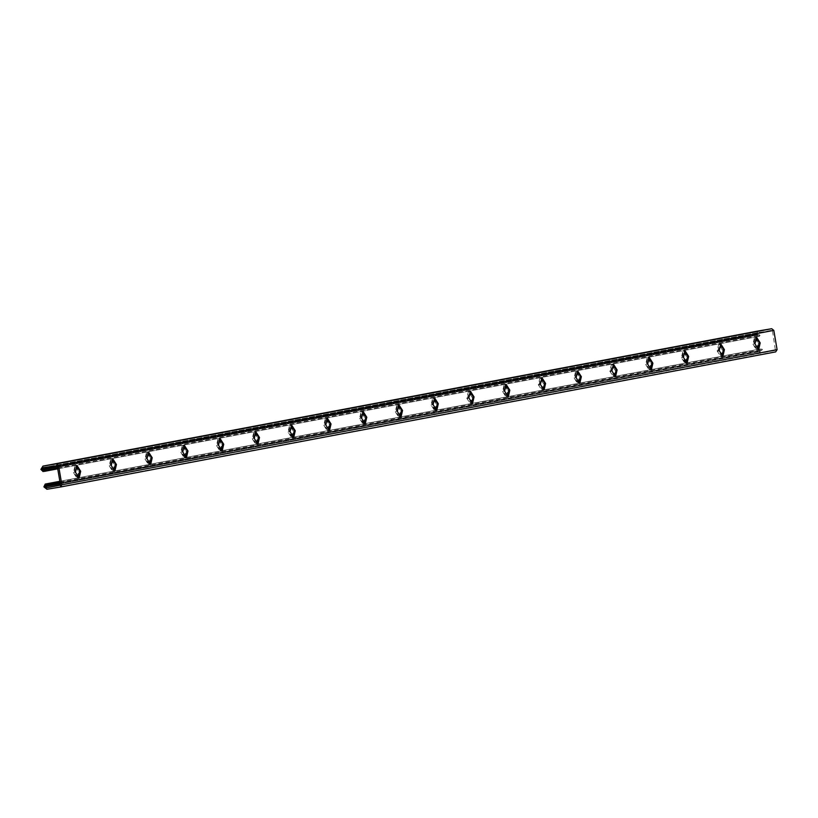 <?xml version="1.0" encoding="UTF-8"?>
<svg xmlns="http://www.w3.org/2000/svg" width="818" height="818" viewBox="0 0 818 818"><rect width="100%" height="100%" fill="white"/><g stroke="black" fill="none" stroke-linecap="round" stroke-linejoin="round"><path stroke-width="0.61" stroke-dasharray="4.09 3.07" d="M758.266 349.634L754.288 344L756.2 337.261M722.509 356.392L718.521 350.758L720.443 344.02M400.636 417.2L396.648 411.566L398.57 404.828M329.112 430.718L325.124 425.074L327.036 418.346M257.588 444.225L253.6 438.591L255.513 431.853M579.768 383.427L579.134 383.53L575.453 377.783L577.375 371.045M507.917 396.934L503.929 391.301L505.841 384.562M686.435 363.253L682.764 357.507L684.676 350.779M221.514 451.096L217.844 445.35L219.756 438.612M149.991 464.604L146.31 458.857L148.232 452.119M79.09 478.009L78.467 478.121L74.786 472.375L76.708 465.636M114.53 471.26L110.553 465.616L112.465 458.878M185.747 457.845L182.077 452.109L183.989 445.37M650.985 369.91L646.997 364.266L648.909 357.527M472.15 403.693L468.172 398.049L470.084 391.321M543.673 390.176L539.696 384.542L541.608 377.804M615.197 376.669L611.22 371.024L613.132 364.286M293.038 437.579L289.368 431.832L291.28 425.094M364.562 424.061L360.891 418.325L362.803 411.587M436.086 410.554L432.415 404.808L434.327 398.069M757.959 349.746L758.613 349.634L757.959 349.746M758.245 330.983L756.149 334.245L758.347 336.464L760.096 335.4L757.611 334.582L758.501 332.476L772.448 330.605L775.413 350.39L761.947 352.65L760.403 350.942L762.478 349.368L760.474 348.928L59.857 481.301L760.474 348.928L759.145 351.74L762.202 354.143L775.668 351.893M397.517 404.951L401.188 410.697L399.644 417.425L395.973 411.679L397.538 404.951L396.832 405.063L395.288 411.791L398.969 417.538L400.513 410.81L396.832 405.063M469.031 391.444L468.377 391.546L466.812 398.284L470.483 404.02L472.027 397.292L468.356 391.556L469.031 391.444L472.702 397.18L471.168 403.908L470.462 404.031L471.168 403.908L467.487 398.172L469.031 391.444M540.555 377.926L539.9 378.039L538.336 384.767L542.007 390.513L543.551 383.785L539.88 378.039L540.555 377.926L544.226 383.673L542.692 390.401L541.986 390.513L542.692 390.401L539.011 384.654L540.555 377.926M612.079 364.409L611.424 364.521L609.86 371.26L613.531 376.996L615.075 370.268L611.404 364.531L612.079 364.409L615.76 370.155L614.216 376.883L613.51 377.006L614.216 376.883L610.535 371.137L612.079 364.409M685.76 363.366L682.079 357.63L683.623 350.891L687.294 356.638L685.76 363.366L685.055 363.489L686.619 356.75L682.948 351.014L681.404 357.742L685.075 363.478M647.866 357.65L651.537 363.396L649.993 370.125L646.322 364.378L647.887 357.65L647.202 357.763L645.637 364.491L649.318 370.237L650.852 363.509L647.181 357.763M649.993 370.125L649.318 370.237M576.322 371.167L579.993 376.914L578.449 383.642L574.778 377.896L576.322 371.167L575.637 371.28L574.093 378.008L577.774 383.754L579.308 377.026L575.637 371.28L576.342 371.167M504.798 384.685L508.469 390.421L506.925 397.159L503.254 391.413L504.798 384.685L504.113 384.797L502.569 391.525L506.25 397.272L507.784 390.544L504.113 384.797L504.818 384.675M435.411 410.667L431.74 404.92L433.274 398.192L436.955 403.939L435.411 410.667L434.706 410.779L436.27 404.051L432.599 398.305L431.055 405.033L434.726 410.779M363.887 424.174L360.206 418.438L361.781 411.699L365.421 417.446L363.887 424.174L363.182 424.297L364.746 417.569L361.075 411.822L359.531 418.55L363.202 424.297M75.655 465.759L79.326 471.505L77.782 478.233L74.111 472.487L75.655 465.759L74.97 465.871L73.426 472.599L77.107 478.346L78.64 471.618L74.97 465.871L75.675 465.759M147.179 452.242L150.849 457.988L149.285 464.726L145.635 458.97L147.179 452.242L146.494 452.364L144.96 459.092L148.631 464.829L150.175 458.1L146.494 452.364M218.703 438.734L222.373 444.481L220.809 451.209L217.159 445.462L218.723 438.724L218.017 438.847L216.484 445.575L220.154 451.321L221.698 444.593L218.017 438.847M292.363 437.691L288.682 431.945L290.226 425.217L293.897 430.963L292.363 437.691L291.658 437.814L293.222 431.076L289.552 425.329L288.008 432.057L291.678 437.804M325.993 418.458L329.664 424.205L328.1 430.943L324.449 425.196L326.014 418.458L325.329 418.571L323.764 425.309L327.445 431.045L328.979 424.317L325.308 418.581M254.459 431.976L258.14 437.722L256.576 444.45L252.926 438.704L254.49 431.976L253.805 432.088L252.241 438.816L255.922 444.563L257.455 437.834L253.784 432.088M182.935 445.493L186.616 451.229L185.052 457.968L181.402 452.221L182.966 445.483L182.281 445.595L180.717 452.334L184.387 458.08L185.931 451.342L182.261 445.606M111.412 459L115.093 464.747L113.549 471.475L109.868 465.728L111.442 459L110.757 459.113L109.193 465.841L112.864 471.587L114.408 464.859L110.737 459.113M113.549 471.475L112.864 471.587M719.39 344.143L718.705 344.255L717.161 350.983L720.842 356.73L722.386 350.002L718.705 344.255L719.39 344.143L723.061 349.879L721.517 356.617L720.811 356.73L721.517 356.617L717.846 350.871L719.39 344.143M755.147 337.384L758.828 343.131L757.253 349.859L753.613 344.112L755.147 337.384L754.472 337.497L752.928 344.225L756.599 349.971L758.143 343.243L754.472 337.497L755.178 337.384M60.184 483.233L760.73 350.431L45.471 485.555M761.947 350.227L60.113 482.824L761.926 350.227L762.478 349.368L59.99 482.088M759.554 336.259L57.73 468.847L759.544 336.259L760.096 335.4L57.597 468.121M43.242 467.61L758.501 332.476L43.221 467.61M60.491 485.013L775.413 350.39M432.62 398.305L433.305 398.192M361.096 411.812L361.781 411.699M289.572 425.329L290.247 425.217M185.052 457.968L184.387 458.08M683.644 350.891L682.948 351.014M256.576 444.45L255.922 444.563M328.1 430.943L327.445 431.045M399.624 417.425L398.969 417.538M754.963 343.887L754.288 344M719.206 350.646L718.521 350.758M397.333 411.454L396.648 411.566M325.809 424.961L325.124 425.074M254.286 438.479L253.6 438.591M576.138 377.671L575.453 377.783M508.234 396.934L507.61 397.037M504.614 391.188L503.929 391.301M683.439 357.394L682.764 357.507M218.518 445.237L217.844 445.35M146.995 458.745L146.31 458.857M75.471 472.262L74.786 472.375M111.228 465.503L110.553 465.616M182.762 451.986L182.077 452.109M647.682 364.153L646.997 364.266M468.847 397.937L468.172 398.049M540.371 384.429L539.696 384.542M611.895 370.912L611.22 371.024M290.042 431.72L289.368 431.832M361.566 418.213L360.891 418.325M433.1 404.695L432.415 404.808M59.857 481.321L761.67 348.734M57.188 465.728L772.448 330.605M43.098 471.587L758.347 336.464M60.276 483.806L760.505 351.515M60.491 485.166L761.947 352.65M45.481 485.555L760.73 350.431M43.794 486.301L759.043 351.167M43.896 486.874L759.145 351.74M46.953 489.276L762.202 354.143M40.9 469.368L756.149 334.245M41.002 469.941L756.251 334.807M758.092 334.961L57.465 467.334L759.288 334.766M57.393 466.873L757.611 334.582M57.291 466.301L757.509 334.01M56.708 465.35L771.967 330.227M431.74 404.92L431.055 405.033M436.955 403.939L436.27 404.051M360.206 418.438L359.531 418.55M365.421 417.446L364.746 417.569M288.682 431.945L288.008 432.057M293.897 430.963L293.222 431.076M610.535 371.137L609.86 371.26M615.76 370.155L615.075 370.268M539.011 384.654L538.336 384.767M544.226 383.673L543.551 383.785M467.487 398.172L466.812 398.284M472.702 397.18L472.027 397.292M646.322 364.378L645.637 364.491M651.537 363.396L650.852 363.509M181.402 452.221L180.717 452.334M186.616 451.229L185.931 451.342M109.868 465.728L109.193 465.841M115.093 464.747L114.408 464.859M74.111 472.487L73.426 472.599M79.326 471.505L78.64 471.618M145.635 458.97L144.96 459.092M150.849 457.988L150.175 458.1M217.159 445.462L216.484 445.575M222.373 444.481L221.698 444.593M682.079 357.63L681.404 357.742M687.294 356.638L686.619 356.75M503.254 391.413L502.569 391.525M508.469 390.421L507.784 390.544M574.778 377.896L574.093 378.008M579.993 376.914L579.308 377.026M252.926 438.704L252.241 438.816M258.14 437.722L257.455 437.834M324.449 425.196L323.764 425.309M329.664 424.205L328.979 424.317M395.973 411.679L395.288 411.791M401.188 410.697L400.513 410.81M717.846 350.871L717.161 350.983M723.061 349.879L722.386 350.002M753.613 344.112L752.928 344.225M758.828 343.131L758.143 343.243M400.984 417.2L400.299 417.313M398.898 404.716L398.223 404.828M329.46 430.708L328.775 430.83M327.374 418.233L326.689 418.346M257.936 444.225L257.251 444.338M255.85 431.74L255.165 431.863M508.264 396.934L507.579 397.047M685.003 350.666L684.329 350.779M220.083 438.499L219.408 438.612M148.559 452.017L147.884 452.129M114.878 471.25L114.203 471.362M112.802 458.775L112.117 458.888M184.326 445.258L183.641 445.37M651.332 369.9L650.647 370.012M649.247 357.425L648.562 357.538M291.607 424.992L290.932 425.104M363.131 411.474L362.456 411.587M434.665 397.967L433.98 398.08M149.285 464.726L148.6 464.839M220.809 451.209L220.134 451.321"/><path stroke-width="1.23" d="M756.507 337.159L760.188 342.895L758.644 349.634L754.963 343.887L756.538 337.149M755.832 337.272L759.503 343.018L757.959 349.746M719.206 350.646L720.77 343.908L724.421 349.654L722.877 356.382L719.206 350.646M720.065 344.03L723.736 349.767L722.202 356.495M401.004 417.19L397.333 411.454L398.877 404.726L402.548 410.462L400.984 417.2M398.192 404.838L401.873 410.585L400.329 417.313M329.48 430.708L325.809 424.961L327.353 418.233L331.024 423.98L329.46 430.708M326.668 418.346L330.339 424.092L328.805 430.82M257.956 444.225L254.286 438.479L255.819 431.751L259.5 437.497L257.936 444.225M255.144 431.863L258.815 437.61L257.271 444.338M577.682 370.943L581.353 376.689L579.809 383.417L576.138 377.671L577.702 370.943M576.997 371.055L580.668 376.801L579.134 383.53M506.158 384.46L509.829 390.196L508.285 396.924L504.614 391.188L506.178 384.45M505.473 384.572L509.144 390.309L507.61 397.037M687.12 363.141L683.439 357.394L684.983 350.666L688.654 356.413L687.089 363.141M684.308 350.779L687.979 356.525L686.435 363.253M220.062 438.509L223.733 444.246L222.189 450.974L218.518 445.237L220.083 438.499M219.377 438.622L223.058 444.358L221.514 451.096M148.539 452.017L152.209 457.763L150.665 464.491L146.995 458.745L148.559 452.017M147.853 452.129L151.534 457.875L149.991 464.604M77.015 465.534L80.685 471.27L79.142 478.009L75.471 472.262L77.035 465.524M76.33 465.646L80 471.393L78.467 478.121M114.909 471.25L111.228 465.503L112.772 458.775L116.442 464.522L114.878 471.25M112.097 458.888L115.767 464.634L114.223 471.362M186.432 457.732L182.762 451.986L184.295 445.258L187.976 451.004L186.412 457.743M183.621 445.381L187.291 451.117L185.747 457.845M651.353 369.9L647.682 364.153L649.226 357.425L652.897 363.172L651.353 369.9M648.541 357.538L652.212 363.284L650.678 370.012M472.518 403.683L468.847 397.937L470.391 391.209L474.062 396.955L472.477 403.693M469.706 391.321L473.387 397.067L471.843 403.795M544.052 390.176L540.371 384.429L541.935 377.691L545.586 383.438L544.052 390.176M541.24 377.814L544.911 383.56L543.367 390.288M615.525 376.669L611.895 370.912L613.439 364.184L617.12 369.93L615.545 376.658M612.764 364.296L616.435 370.043L614.891 376.771M291.586 424.992L295.257 430.738L293.723 437.466L290.042 431.72L291.607 424.992M290.911 425.104L294.582 430.851L293.038 437.579M365.247 423.949L361.566 418.213L363.11 411.474L366.781 417.221L365.217 423.959M362.435 411.597L366.106 417.333L364.562 424.061M434.634 397.967L438.315 403.714L436.771 410.442L433.1 404.695L434.665 397.967M433.959 398.08L437.63 403.826L436.086 410.554M43.242 467.61L42.362 469.716L44.837 470.524L43.098 471.587L40.9 469.368L42.986 466.107L56.452 463.857L58.548 465.503L61.851 484.788L60.42 487.017L46.953 489.276L43.896 486.874L45.225 484.062L47.229 484.501L45.154 486.076L46.698 487.773L60.491 485.013L57.188 465.728L43.221 467.61M60.481 487.007L775.668 351.893L777.1 349.654L773.808 330.38L771.711 328.724L758.143 330.993M45.481 485.555L60.184 483.233M59.99 482.088L47.229 484.501L46.677 485.36L60.113 482.824L46.698 485.35M45.194 484.072L59.857 481.301L45.194 484.072M775.668 351.893L60.42 487.017M758.194 330.983L42.935 466.117L758.245 330.983M57.597 468.121L44.837 470.524L44.284 471.393M60.164 485.524L60.491 485.013M760.188 342.895L759.503 343.018M724.421 349.654L723.736 349.767M402.548 410.462L401.873 410.585M331.024 423.98L330.339 424.092M259.5 437.497L258.815 437.61M581.353 376.689L580.668 376.801M509.829 390.196L509.144 390.309M688.654 356.413L687.979 356.525M223.733 444.246L223.058 444.358M152.209 457.763L151.534 457.875M80.685 471.27L80 471.393M116.442 464.522L115.767 464.634M187.976 451.004L187.291 451.117M652.897 363.172L652.212 363.284M474.062 396.955L473.387 397.067M545.586 383.438L544.911 383.56M617.12 369.93L616.435 370.043M295.257 430.738L294.582 430.851M366.781 417.221L366.106 417.333M438.315 403.714L437.63 403.826M46.421 483.857L59.857 481.321M58.548 465.503L773.808 330.38M61.851 484.788L777.1 349.654M44.315 471.383L57.73 468.847L44.305 471.383M45.246 486.638L60.276 483.806M46.698 487.773L60.491 485.166M56.452 463.857L771.711 328.724M44.029 469.89L42.843 470.094M42.362 469.716L57.393 466.873M42.26 469.143L57.291 466.301"/></g></svg>
